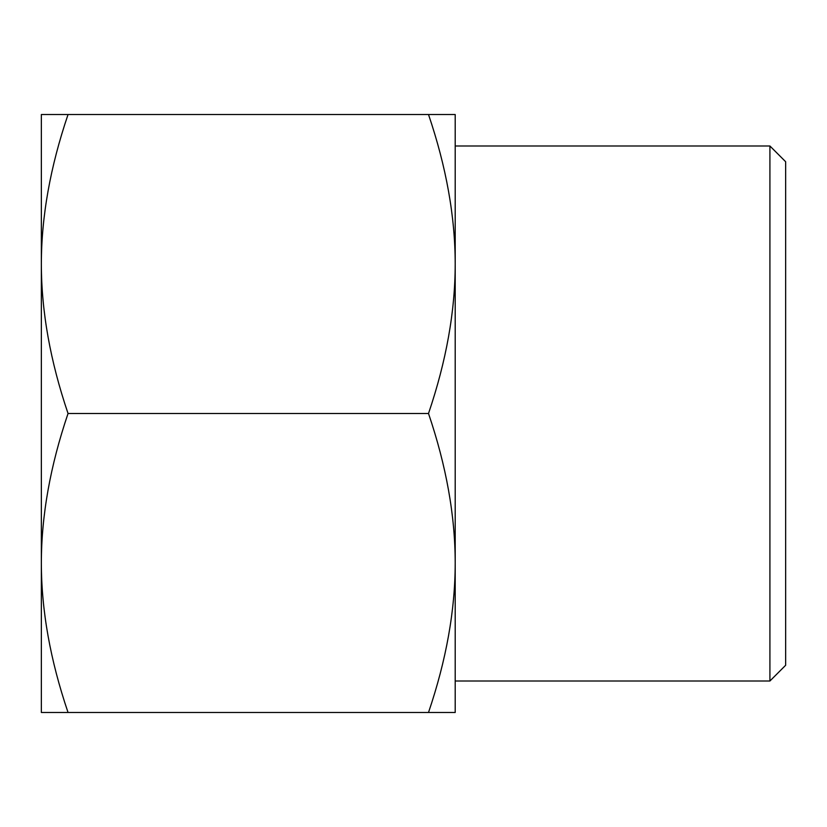 <?xml version="1.0" encoding="UTF-8"?>
<svg xmlns="http://www.w3.org/2000/svg" width="827" height="827" viewBox="0 0 827 827"><rect width="100%" height="100%" fill="white"/><g stroke="black" fill="none" stroke-linecap="round" stroke-linejoin="round"><path stroke-width="1.24" d="M428.5 114.519L455.201 114.519L455.201 264.009C455.17 216.622 446.27 166.796 428.5 114.519L68.052 114.519C50.282 166.796 41.381 216.622 41.35 264.009C41.381 311.397 50.282 361.223 68.052 413.5C50.282 465.777 41.381 515.603 41.35 562.991L41.35 114.519L68.052 114.519M455.201 712.481L428.5 712.481C446.27 660.204 455.17 610.378 455.201 562.991L455.201 712.481M455.201 562.991C455.17 515.603 446.27 465.777 428.5 413.5C446.27 361.223 455.17 311.397 455.201 264.009L455.201 562.991M68.052 712.481L41.35 712.481L41.35 562.991C41.381 610.378 50.282 660.204 68.052 712.481L428.5 712.481M68.052 413.5L428.5 413.5M785.65 665.27L785.65 161.73L769.916 145.997L769.916 681.003L785.65 665.27M455.201 681.003L769.916 681.003M455.201 145.997L769.916 145.997"/></g></svg>
